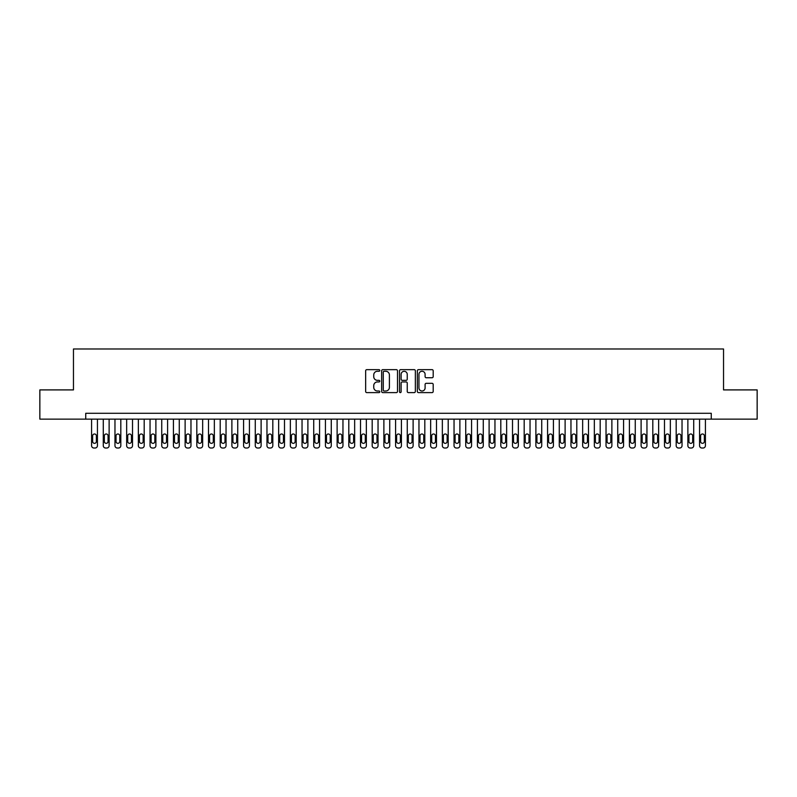 <?xml version="1.0" encoding="UTF-8"?>
<svg xmlns="http://www.w3.org/2000/svg" width="797" height="797" viewBox="0 0 797 797"><rect width="100%" height="100%" fill="white"/><g stroke="black" fill="none" stroke-linecap="round" stroke-linejoin="round"><path stroke-width="1.2" d="M379.79 370.466A0.807 0.807 0 0 0 378.993 369.659L366.799 369.659A1.146 1.146 0 0 0 365.654 370.804L365.654 391.466A1.146 1.146 0 0 0 366.799 392.612L378.993 392.612A0.807 0.807 0 0 0 379.79 391.815A0.807 0.807 0 0 0 378.993 391.008L377.409 391.008A3.676 3.676 0 0 1 373.743 387.332L373.743 385.609A3.676 3.676 0 0 1 377.409 381.942L378.993 381.942A0.807 0.807 0 0 0 379.79 381.135A0.807 0.807 0 0 0 378.993 380.338L377.409 380.338A3.676 3.676 0 0 1 373.743 376.662L373.743 374.939A3.676 3.676 0 0 1 377.409 371.272L378.993 371.272A0.807 0.807 0 0 0 379.79 370.466M432.044 377.748A1.146 1.146 0 0 0 433.189 376.602L433.189 370.804A1.146 1.146 0 0 0 432.044 369.659L418.495 369.659A1.146 1.146 0 0 0 417.349 370.804L417.349 391.466A1.146 1.146 0 0 0 418.495 392.612L432.044 392.612A1.146 1.146 0 0 0 433.189 391.466L433.189 384.463A1.146 1.146 0 0 0 432.044 383.317L426.246 383.317A1.146 1.146 0 0 0 425.1 384.463L425.1 387.94A3.068 3.068 0 0 1 422.031 391.008A3.068 3.068 0 0 1 418.953 387.94L418.953 374.341A3.068 3.068 0 0 1 422.031 371.272A3.068 3.068 0 0 1 425.1 374.341L425.1 376.602A1.146 1.146 0 0 0 426.246 377.748L432.044 377.748M85.737 419.132L39.85 419.132L39.85 389.902L73.463 389.902L73.463 348.986L723.537 348.986L723.537 389.902L757.15 389.902L757.15 419.132L711.263 419.132L711.263 413.294L85.737 413.294L85.737 419.132L711.263 419.132M397.494 370.804A1.146 1.146 0 0 0 396.348 369.659L382.809 369.659A1.146 1.146 0 0 0 381.653 370.804L381.653 391.466A1.146 1.146 0 0 0 382.809 392.612L396.348 392.612A1.146 1.146 0 0 0 397.494 391.466L397.494 370.804M400.652 369.659L414.191 369.659A1.146 1.146 0 0 1 415.347 370.804L415.347 391.466A1.146 1.146 0 0 1 414.191 392.612L408.403 392.612A1.146 1.146 0 0 1 407.247 391.466L407.247 383.088A1.146 1.146 0 0 0 406.101 381.942L402.256 381.942A1.146 1.146 0 0 0 401.11 383.088L401.11 391.815A0.807 0.807 0 0 1 400.303 392.612A0.807 0.807 0 0 1 399.506 391.815L399.506 370.804A1.146 1.146 0 0 1 400.652 369.659M384.064 371.272A0.807 0.807 0 0 0 383.267 372.069L383.267 390.201A0.807 0.807 0 0 0 384.064 391.008L385.728 391.008A3.676 3.676 0 0 0 389.404 387.332L389.404 374.939A3.676 3.676 0 0 0 385.728 371.272L384.064 371.272M407.247 374.391A3.068 3.068 0 0 0 404.179 371.322A3.068 3.068 0 0 0 401.11 374.391L401.11 379.183A1.146 1.146 0 0 0 402.256 380.338L406.101 380.338A1.146 1.146 0 0 0 407.247 379.183L407.247 374.391M97.433 419.132L97.433 445.672A2.341 2.341 90 0 1 95.092 448.014L93.926 448.014A2.341 2.341 90 0 1 91.585 445.672L91.585 419.132M96.377 441.468L96.377 435.859A1.873 1.873 90 0 0 94.514 433.986A1.873 1.873 90 0 0 92.641 435.859L92.641 441.468A1.873 1.873 90 0 0 94.514 443.341A1.873 1.873 90 0 0 96.377 441.468M109.129 419.132L109.129 445.672A2.341 2.341 90 0 1 106.788 448.014L105.612 448.014A2.341 2.341 90 0 1 103.281 445.672L103.281 419.132M108.073 441.468L108.073 435.859A1.873 1.873 90 0 0 106.2 433.986A1.873 1.873 90 0 0 104.327 435.859L104.327 441.468A1.873 1.873 90 0 0 106.2 443.341A1.873 1.873 90 0 0 108.073 441.468M120.815 419.132L120.815 445.672A2.341 2.341 90 0 1 118.474 448.014L117.308 448.014A2.341 2.341 90 0 1 114.967 445.672L114.967 419.132M119.769 441.468L119.769 435.859A1.873 1.873 90 0 0 117.896 433.986A1.873 1.873 90 0 0 116.023 435.859L116.023 441.468A1.873 1.873 90 0 0 117.896 443.341A1.873 1.873 90 0 0 119.769 441.468M132.511 419.132L132.511 445.672A2.341 2.341 90 0 1 130.17 448.014L129.004 448.014A2.341 2.341 90 0 1 126.663 445.672L126.663 419.132M131.455 441.468L131.455 435.859A1.873 1.873 90 0 0 129.582 433.986A1.873 1.873 90 0 0 127.719 435.859L127.719 441.468A1.873 1.873 90 0 0 129.582 443.341A1.873 1.873 90 0 0 131.455 441.468M144.197 419.132L144.197 445.672A2.341 2.341 90 0 1 141.866 448.014L140.69 448.014A2.341 2.341 90 0 1 138.359 445.672L138.359 419.132M143.151 441.468L143.151 435.859A1.873 1.873 90 0 0 141.278 433.986A1.873 1.873 90 0 0 139.405 435.859L139.405 441.468A1.873 1.873 90 0 0 141.278 443.341A1.873 1.873 90 0 0 143.151 441.468M155.893 419.132L155.893 445.672A2.341 2.341 90 0 1 153.552 448.014L152.386 448.014A2.341 2.341 90 0 1 150.045 445.672L150.045 419.132M154.837 441.468L154.837 435.859A1.873 1.873 90 0 0 152.974 433.986A1.873 1.873 90 0 0 151.101 435.859L151.101 441.468A1.873 1.873 90 0 0 152.974 443.341A1.873 1.873 90 0 0 154.837 441.468M167.589 419.132L167.589 445.672A2.341 2.341 90 0 1 165.248 448.014L164.072 448.014A2.341 2.341 90 0 1 161.741 445.672L161.741 419.132M166.533 441.468L166.533 435.859A1.873 1.873 90 0 0 164.66 433.986A1.873 1.873 90 0 0 162.787 435.859L162.787 441.468A1.873 1.873 90 0 0 164.66 443.341A1.873 1.873 90 0 0 166.533 441.468M179.275 419.132L179.275 445.672A2.341 2.341 90 0 1 176.934 448.014L175.768 448.014A2.341 2.341 90 0 1 173.427 445.672L173.427 419.132M178.219 441.468L178.219 435.859A1.873 1.873 90 0 0 176.356 433.986A1.873 1.873 90 0 0 174.483 435.859L174.483 441.468A1.873 1.873 90 0 0 176.356 443.341A1.873 1.873 90 0 0 178.219 441.468M190.971 419.132L190.971 445.672A2.341 2.341 90 0 1 188.63 448.014L187.464 448.014A2.341 2.341 90 0 1 185.123 445.672L185.123 419.132M189.915 441.468L189.915 435.859A1.873 1.873 90 0 0 188.042 433.986A1.873 1.873 90 0 0 186.179 435.859L186.179 441.468A1.873 1.873 90 0 0 188.042 443.341A1.873 1.873 90 0 0 189.915 441.468M202.657 419.132L202.657 445.672A2.341 2.341 90 0 1 200.326 448.014L199.15 448.014A2.341 2.341 90 0 1 196.819 445.672L196.819 419.132M201.611 441.468L201.611 435.859A1.873 1.873 90 0 0 199.738 433.986A1.873 1.873 90 0 0 197.865 435.859L197.865 441.468A1.873 1.873 90 0 0 199.738 443.341A1.873 1.873 90 0 0 201.611 441.468M214.353 419.132L214.353 445.672A2.341 2.341 90 0 1 212.012 448.014L210.846 448.014A2.341 2.341 90 0 1 208.505 445.672L208.505 419.132M213.297 441.468L213.297 435.859A1.873 1.873 90 0 0 211.424 433.986A1.873 1.873 90 0 0 209.561 435.859L209.561 441.468A1.873 1.873 90 0 0 211.424 443.341A1.873 1.873 90 0 0 213.297 441.468M226.039 419.132L226.039 445.672A2.341 2.341 90 0 1 223.708 448.014L222.532 448.014A2.341 2.341 90 0 1 220.201 445.672L220.201 419.132M224.993 441.468L224.993 435.859A1.873 1.873 90 0 0 223.12 433.986A1.873 1.873 90 0 0 221.247 435.859L221.247 441.468A1.873 1.873 90 0 0 223.12 443.341A1.873 1.873 90 0 0 224.993 441.468M237.735 419.132L237.735 445.672A2.341 2.341 90 0 1 235.394 448.014L234.228 448.014A2.341 2.341 90 0 1 231.887 445.672L231.887 419.132M236.679 441.468L236.679 435.859A1.873 1.873 90 0 0 234.816 433.986A1.873 1.873 90 0 0 232.943 435.859L232.943 441.468A1.873 1.873 90 0 0 234.816 443.341A1.873 1.873 90 0 0 236.679 441.468M249.431 419.132L249.431 445.672A2.341 2.341 90 0 1 247.09 448.014L245.924 448.014A2.341 2.341 90 0 1 243.583 445.672L243.583 419.132M248.375 441.468L248.375 435.859A1.873 1.873 90 0 0 246.502 433.986A1.873 1.873 90 0 0 244.639 435.859L244.639 441.468A1.873 1.873 90 0 0 246.502 443.341A1.873 1.873 90 0 0 248.375 441.468M261.117 419.132L261.117 445.672A2.341 2.341 90 0 1 258.786 448.014L257.61 448.014A2.341 2.341 90 0 1 255.269 445.672L255.269 419.132M260.071 441.468L260.071 435.859A1.873 1.873 90 0 0 258.198 433.986A1.873 1.873 90 0 0 256.325 435.859L256.325 441.468A1.873 1.873 90 0 0 258.198 443.341A1.873 1.873 90 0 0 260.071 441.468M272.813 419.132L272.813 445.672A2.341 2.341 90 0 1 270.472 448.014L269.306 448.014A2.341 2.341 90 0 1 266.965 445.672L266.965 419.132M271.757 441.468L271.757 435.859A1.873 1.873 90 0 0 269.884 433.986A1.873 1.873 90 0 0 268.021 435.859L268.021 441.468A1.873 1.873 90 0 0 269.884 443.341A1.873 1.873 90 0 0 271.757 441.468M284.499 419.132L284.499 445.672A2.341 2.341 90 0 1 282.168 448.014L280.992 448.014A2.341 2.341 90 0 1 278.661 445.672L278.661 419.132M283.453 441.468L283.453 435.859A1.873 1.873 90 0 0 281.58 433.986A1.873 1.873 90 0 0 279.707 435.859L279.707 441.468A1.873 1.873 90 0 0 281.58 443.341A1.873 1.873 90 0 0 283.453 441.468M296.195 419.132L296.195 445.672A2.341 2.341 90 0 1 293.854 448.014L292.688 448.014A2.341 2.341 90 0 1 290.347 445.672L290.347 419.132M295.139 441.468L295.139 435.859A1.873 1.873 90 0 0 293.276 433.986A1.873 1.873 90 0 0 291.403 435.859L291.403 441.468A1.873 1.873 90 0 0 293.276 443.341A1.873 1.873 90 0 0 295.139 441.468M307.891 419.132L307.891 445.672A2.341 2.341 90 0 1 305.55 448.014L304.384 448.014A2.341 2.341 90 0 1 302.043 445.672L302.043 419.132M306.835 441.468L306.835 435.859A1.873 1.873 90 0 0 304.962 433.986A1.873 1.873 90 0 0 303.089 435.859L303.089 441.468A1.873 1.873 90 0 0 304.962 443.341A1.873 1.873 90 0 0 306.835 441.468M319.577 419.132L319.577 445.672A2.341 2.341 90 0 1 317.246 448.014L316.07 448.014A2.341 2.341 90 0 1 313.729 445.672L313.729 419.132M318.531 441.468L318.531 435.859A1.873 1.873 90 0 0 316.658 433.986A1.873 1.873 90 0 0 314.785 435.859L314.785 441.468A1.873 1.873 90 0 0 316.658 443.341A1.873 1.873 90 0 0 318.531 441.468M331.273 419.132L331.273 445.672A2.341 2.341 90 0 1 328.932 448.014L327.766 448.014A2.341 2.341 90 0 1 325.425 445.672L325.425 419.132M330.217 441.468L330.217 435.859A1.873 1.873 90 0 0 328.344 433.986A1.873 1.873 90 0 0 326.481 435.859L326.481 441.468A1.873 1.873 90 0 0 328.344 443.341A1.873 1.873 90 0 0 330.217 441.468M342.959 419.132L342.959 445.672A2.341 2.341 90 0 1 340.628 448.014L339.452 448.014A2.341 2.341 90 0 1 337.121 445.672L337.121 419.132M341.913 441.468L341.913 435.859A1.873 1.873 90 0 0 340.04 433.986A1.873 1.873 90 0 0 338.167 435.859L338.167 441.468A1.873 1.873 90 0 0 340.04 443.341A1.873 1.873 90 0 0 341.913 441.468M354.655 419.132L354.655 445.672A2.341 2.341 90 0 1 352.314 448.014L351.148 448.014A2.341 2.341 90 0 1 348.807 445.672L348.807 419.132M353.599 441.468L353.599 435.859A1.873 1.873 90 0 0 351.736 433.986A1.873 1.873 90 0 0 349.863 435.859L349.863 441.468A1.873 1.873 90 0 0 351.736 443.341A1.873 1.873 90 0 0 353.599 441.468M366.351 419.132L366.351 445.672A2.341 2.341 90 0 1 364.01 448.014L362.844 448.014A2.341 2.341 90 0 1 360.503 445.672L360.503 419.132M365.295 441.468L365.295 435.859A1.873 1.873 90 0 0 363.422 433.986A1.873 1.873 90 0 0 361.549 435.859L361.549 441.468A1.873 1.873 90 0 0 363.422 443.341A1.873 1.873 90 0 0 365.295 441.468M378.037 419.132L378.037 445.672A2.341 2.341 90 0 1 375.696 448.014L374.53 448.014A2.341 2.341 90 0 1 372.189 445.672L372.189 419.132M376.991 441.468L376.991 435.859A1.873 1.873 90 0 0 375.118 433.986A1.873 1.873 90 0 0 373.245 435.859L373.245 441.468A1.873 1.873 90 0 0 375.118 443.341A1.873 1.873 90 0 0 376.991 441.468M389.733 419.132L389.733 445.672A2.341 2.341 90 0 1 387.392 448.014L386.226 448.014A2.341 2.341 90 0 1 383.885 445.672L383.885 419.132M388.677 441.468L388.677 435.859A1.873 1.873 90 0 0 386.804 433.986A1.873 1.873 90 0 0 384.941 435.859L384.941 441.468A1.873 1.873 90 0 0 386.804 443.341A1.873 1.873 90 0 0 388.677 441.468M401.419 419.132L401.419 445.672A2.341 2.341 90 0 1 399.088 448.014L397.912 448.014A2.341 2.341 90 0 1 395.581 445.672L395.581 419.132M400.373 441.468L400.373 435.859A1.873 1.873 90 0 0 398.5 433.986A1.873 1.873 90 0 0 396.627 435.859L396.627 441.468A1.873 1.873 90 0 0 398.5 443.341A1.873 1.873 90 0 0 400.373 441.468M413.115 419.132L413.115 445.672A2.341 2.341 90 0 1 410.774 448.014L409.608 448.014A2.341 2.341 90 0 1 407.267 445.672L407.267 419.132M412.059 441.468L412.059 435.859A1.873 1.873 90 0 0 410.196 433.986A1.873 1.873 90 0 0 408.323 435.859L408.323 441.468A1.873 1.873 90 0 0 410.196 443.341A1.873 1.873 90 0 0 412.059 441.468M424.811 419.132L424.811 445.672A2.341 2.341 90 0 1 422.47 448.014L421.304 448.014A2.341 2.341 90 0 1 418.963 445.672L418.963 419.132M423.755 441.468L423.755 435.859A1.873 1.873 90 0 0 421.882 433.986A1.873 1.873 90 0 0 420.009 435.859L420.009 441.468A1.873 1.873 90 0 0 421.882 443.341A1.873 1.873 90 0 0 423.755 441.468M436.497 419.132L436.497 445.672A2.341 2.341 90 0 1 434.156 448.014L432.99 448.014A2.341 2.341 90 0 1 430.649 445.672L430.649 419.132M435.451 441.468L435.451 435.859A1.873 1.873 90 0 0 433.578 433.986A1.873 1.873 90 0 0 431.705 435.859L431.705 441.468A1.873 1.873 90 0 0 433.578 443.341A1.873 1.873 90 0 0 435.451 441.468M448.193 419.132L448.193 445.672A2.341 2.341 90 0 1 445.852 448.014L444.686 448.014A2.341 2.341 90 0 1 442.345 445.672L442.345 419.132M447.137 441.468L447.137 435.859A1.873 1.873 90 0 0 445.264 433.986A1.873 1.873 90 0 0 443.401 435.859L443.401 441.468A1.873 1.873 90 0 0 445.264 443.341A1.873 1.873 90 0 0 447.137 441.468M459.879 419.132L459.879 445.672A2.341 2.341 90 0 1 457.548 448.014L456.372 448.014A2.341 2.341 90 0 1 454.041 445.672L454.041 419.132M458.833 441.468L458.833 435.859A1.873 1.873 90 0 0 456.96 433.986A1.873 1.873 90 0 0 455.087 435.859L455.087 441.468A1.873 1.873 90 0 0 456.96 443.341A1.873 1.873 90 0 0 458.833 441.468M471.575 419.132L471.575 445.672A2.341 2.341 90 0 1 469.234 448.014L468.068 448.014A2.341 2.341 90 0 1 465.727 445.672L465.727 419.132M470.519 441.468L470.519 435.859A1.873 1.873 90 0 0 468.656 433.986A1.873 1.873 90 0 0 466.783 435.859L466.783 441.468A1.873 1.873 90 0 0 468.656 443.341A1.873 1.873 90 0 0 470.519 441.468M483.271 419.132L483.271 445.672A2.341 2.341 90 0 1 480.93 448.014L479.754 448.014A2.341 2.341 90 0 1 477.423 445.672L477.423 419.132M482.215 441.468L482.215 435.859A1.873 1.873 90 0 0 480.342 433.986A1.873 1.873 90 0 0 478.469 435.859L478.469 441.468A1.873 1.873 90 0 0 480.342 443.341A1.873 1.873 90 0 0 482.215 441.468M494.957 419.132L494.957 445.672A2.341 2.341 90 0 1 492.616 448.014L491.45 448.014A2.341 2.341 90 0 1 489.109 445.672L489.109 419.132M493.911 441.468L493.911 435.859A1.873 1.873 90 0 0 492.038 433.986A1.873 1.873 90 0 0 490.165 435.859L490.165 441.468A1.873 1.873 90 0 0 492.038 443.341A1.873 1.873 90 0 0 493.911 441.468M506.653 419.132L506.653 445.672A2.341 2.341 90 0 1 504.312 448.014L503.146 448.014A2.341 2.341 90 0 1 500.805 445.672L500.805 419.132M505.597 441.468L505.597 435.859A1.873 1.873 90 0 0 503.724 433.986A1.873 1.873 90 0 0 501.861 435.859L501.861 441.468A1.873 1.873 90 0 0 503.724 443.341A1.873 1.873 90 0 0 505.597 441.468M518.339 419.132L518.339 445.672A2.341 2.341 90 0 1 516.008 448.014L514.832 448.014A2.341 2.341 90 0 1 512.501 445.672L512.501 419.132M517.293 441.468L517.293 435.859A1.873 1.873 90 0 0 515.42 433.986A1.873 1.873 90 0 0 513.547 435.859L513.547 441.468A1.873 1.873 90 0 0 515.42 443.341A1.873 1.873 90 0 0 517.293 441.468M530.035 419.132L530.035 445.672A2.341 2.341 90 0 1 527.694 448.014L526.528 448.014A2.341 2.341 90 0 1 524.187 445.672L524.187 419.132M528.979 441.468L528.979 435.859A1.873 1.873 90 0 0 527.116 433.986A1.873 1.873 90 0 0 525.243 435.859L525.243 441.468A1.873 1.873 90 0 0 527.116 443.341A1.873 1.873 90 0 0 528.979 441.468M541.731 419.132L541.731 445.672A2.341 2.341 90 0 1 539.39 448.014L538.214 448.014A2.341 2.341 90 0 1 535.883 445.672L535.883 419.132M540.675 441.468L540.675 435.859A1.873 1.873 90 0 0 538.802 433.986A1.873 1.873 90 0 0 536.929 435.859L536.929 441.468A1.873 1.873 90 0 0 538.802 443.341A1.873 1.873 90 0 0 540.675 441.468M553.417 419.132L553.417 445.672A2.341 2.341 90 0 1 551.076 448.014L549.91 448.014A2.341 2.341 90 0 1 547.569 445.672L547.569 419.132M552.361 441.468L552.361 435.859A1.873 1.873 90 0 0 550.498 433.986A1.873 1.873 90 0 0 548.625 435.859L548.625 441.468A1.873 1.873 90 0 0 550.498 443.341A1.873 1.873 90 0 0 552.361 441.468M565.113 419.132L565.113 445.672A2.341 2.341 90 0 1 562.772 448.014L561.606 448.014A2.341 2.341 90 0 1 559.265 445.672L559.265 419.132M564.057 441.468L564.057 435.859A1.873 1.873 90 0 0 562.184 433.986A1.873 1.873 90 0 0 560.321 435.859L560.321 441.468A1.873 1.873 90 0 0 562.184 443.341A1.873 1.873 90 0 0 564.057 441.468M576.799 419.132L576.799 445.672A2.341 2.341 90 0 1 574.468 448.014L573.292 448.014A2.341 2.341 90 0 1 570.961 445.672L570.961 419.132M575.753 441.468L575.753 435.859A1.873 1.873 90 0 0 573.88 433.986A1.873 1.873 90 0 0 572.007 435.859L572.007 441.468A1.873 1.873 90 0 0 573.88 443.341A1.873 1.873 90 0 0 575.753 441.468M588.495 419.132L588.495 445.672A2.341 2.341 90 0 1 586.154 448.014L584.988 448.014A2.341 2.341 90 0 1 582.647 445.672L582.647 419.132M587.439 441.468L587.439 435.859A1.873 1.873 90 0 0 585.576 433.986A1.873 1.873 90 0 0 583.703 435.859L583.703 441.468A1.873 1.873 90 0 0 585.576 443.341A1.873 1.873 90 0 0 587.439 441.468M600.181 419.132L600.181 445.672A2.341 2.341 90 0 1 597.85 448.014L596.674 448.014A2.341 2.341 90 0 1 594.343 445.672L594.343 419.132M599.135 441.468L599.135 435.859A1.873 1.873 90 0 0 597.262 433.986A1.873 1.873 90 0 0 595.389 435.859L595.389 441.468A1.873 1.873 90 0 0 597.262 443.341A1.873 1.873 90 0 0 599.135 441.468M611.877 419.132L611.877 445.672A2.341 2.341 90 0 1 609.536 448.014L608.37 448.014A2.341 2.341 90 0 1 606.029 445.672L606.029 419.132M610.821 441.468L610.821 435.859A1.873 1.873 90 0 0 608.958 433.986A1.873 1.873 90 0 0 607.085 435.859L607.085 441.468A1.873 1.873 90 0 0 608.958 443.341A1.873 1.873 90 0 0 610.821 441.468M623.573 419.132L623.573 445.672A2.341 2.341 90 0 1 621.232 448.014L620.066 448.014A2.341 2.341 90 0 1 617.725 445.672L617.725 419.132M622.517 441.468L622.517 435.859A1.873 1.873 90 0 0 620.644 433.986A1.873 1.873 90 0 0 618.781 435.859L618.781 441.468A1.873 1.873 90 0 0 620.644 443.341A1.873 1.873 90 0 0 622.517 441.468M635.259 419.132L635.259 445.672A2.341 2.341 90 0 1 632.928 448.014L631.752 448.014A2.341 2.341 90 0 1 629.411 445.672L629.411 419.132M634.213 441.468L634.213 435.859A1.873 1.873 90 0 0 632.34 433.986A1.873 1.873 90 0 0 630.467 435.859L630.467 441.468A1.873 1.873 90 0 0 632.34 443.341A1.873 1.873 90 0 0 634.213 441.468M646.955 419.132L646.955 445.672A2.341 2.341 90 0 1 644.614 448.014L643.448 448.014A2.341 2.341 90 0 1 641.107 445.672L641.107 419.132M645.899 441.468L645.899 435.859A1.873 1.873 90 0 0 644.026 433.986A1.873 1.873 90 0 0 642.163 435.859L642.163 441.468A1.873 1.873 90 0 0 644.026 443.341A1.873 1.873 90 0 0 645.899 441.468M658.641 419.132L658.641 445.672A2.341 2.341 90 0 1 656.31 448.014L655.134 448.014A2.341 2.341 90 0 1 652.803 445.672L652.803 419.132M657.595 441.468L657.595 435.859A1.873 1.873 90 0 0 655.722 433.986A1.873 1.873 90 0 0 653.849 435.859L653.849 441.468A1.873 1.873 90 0 0 655.722 443.341A1.873 1.873 90 0 0 657.595 441.468M670.337 419.132L670.337 445.672A2.341 2.341 90 0 1 667.996 448.014L666.83 448.014A2.341 2.341 90 0 1 664.489 445.672L664.489 419.132M669.281 441.468L669.281 435.859A1.873 1.873 90 0 0 667.418 433.986A1.873 1.873 90 0 0 665.545 435.859L665.545 441.468A1.873 1.873 90 0 0 667.418 443.341A1.873 1.873 90 0 0 669.281 441.468M682.033 419.132L682.033 445.672A2.341 2.341 90 0 1 679.692 448.014L678.526 448.014A2.341 2.341 90 0 1 676.185 445.672L676.185 419.132M680.977 441.468L680.977 435.859A1.873 1.873 90 0 0 679.104 433.986A1.873 1.873 90 0 0 677.231 435.859L677.231 441.468A1.873 1.873 90 0 0 679.104 443.341A1.873 1.873 90 0 0 680.977 441.468M693.719 419.132L693.719 445.672A2.341 2.341 90 0 1 691.388 448.014L690.212 448.014A2.341 2.341 90 0 1 687.871 445.672L687.871 419.132M692.673 441.468L692.673 435.859A1.873 1.873 90 0 0 690.8 433.986A1.873 1.873 90 0 0 688.927 435.859L688.927 441.468A1.873 1.873 90 0 0 690.8 443.341A1.873 1.873 90 0 0 692.673 441.468M705.415 419.132L705.415 445.672A2.341 2.341 90 0 1 703.074 448.014L701.908 448.014A2.341 2.341 90 0 1 699.567 445.672L699.567 419.132M704.359 441.468L704.359 435.859A1.873 1.873 90 0 0 702.486 433.986A1.873 1.873 90 0 0 700.623 435.859L700.623 441.468A1.873 1.873 90 0 0 702.486 443.341A1.873 1.873 90 0 0 704.359 441.468"/></g></svg>
